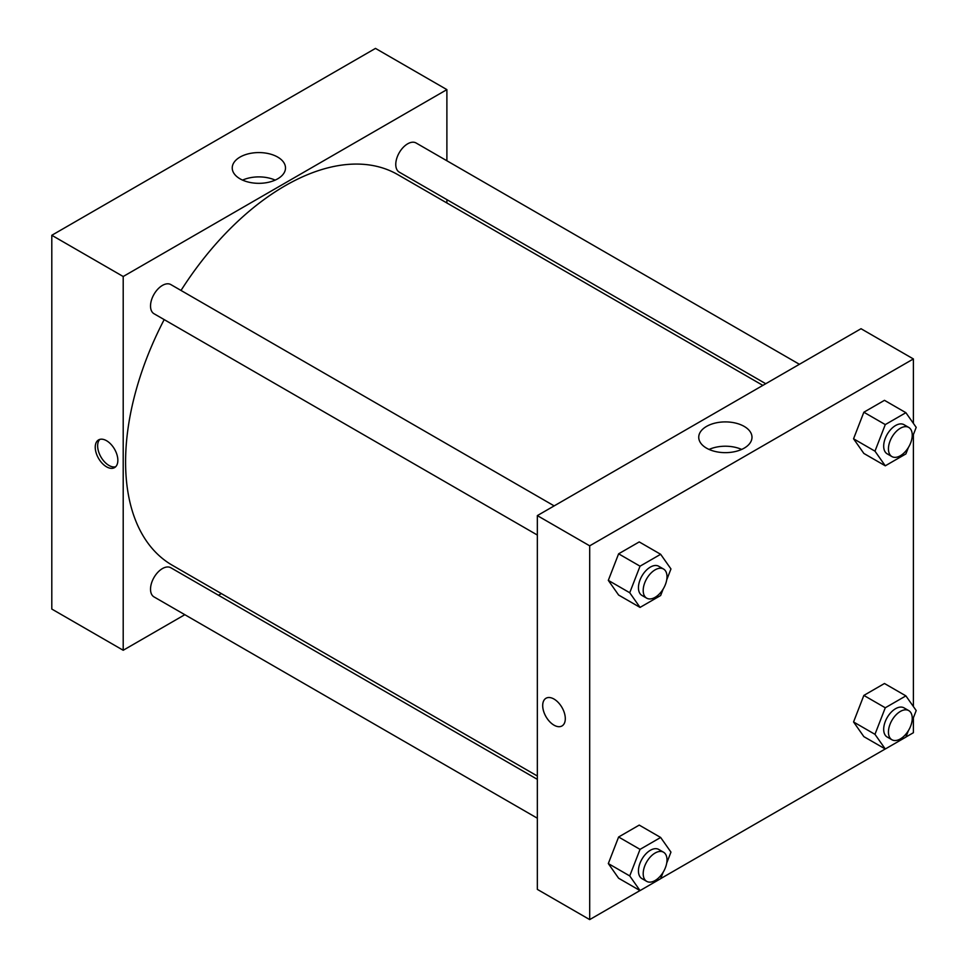 <?xml version="1.0" encoding="UTF-8"?>
<svg xmlns="http://www.w3.org/2000/svg" width="968" height="968" viewBox="0 0 968 968"><rect width="100%" height="100%" fill="white"/><g stroke="black" fill="none" stroke-linecap="round" stroke-linejoin="round"><path stroke-width="1.45" d="M51.8 235.284L51.8 609.053L51.8 235.284L375.487 48.4L51.8 235.284L123.202 276.509L446.889 89.625L446.889 160.773M554.168 505.889L170.84 284.58A16.831 9.716 120 0 0 154.009 294.296A16.831 9.716 120 0 0 154.009 313.729L537.337 535.038M537.337 779.349L170.84 567.756A16.831 9.716 120 0 0 154.009 577.472A16.831 9.716 120 0 0 154.009 596.905L537.337 818.214M184.827 614.692L123.202 650.266L123.202 276.509M218.478 595.26L221.382 593.59M446.889 199.638L446.889 202.977M799.411 364.295L416.083 142.986A16.831 9.716 120 0 0 399.252 152.702A16.831 9.716 120 0 0 399.252 172.135L765.749 383.727M164.185 319.597A225.52 130.208 120 0 0 125.586 462.014A225.52 130.208 120 0 0 172.292 565.251L537.337 776.009M762.857 385.397L397.812 174.639A225.52 130.208 120 0 0 181.016 290.448M123.202 650.266L51.8 609.053M277.695 157.082A26.632 15.379 180 0 1 285.499 167.948A26.632 15.379 180 0 1 258.867 183.327A26.632 15.379 180 0 1 232.235 167.948A26.632 15.379 180 0 1 248.679 153.743A26.632 15.379 180 0 1 277.695 157.082M446.889 89.625L375.487 48.4M106.54 466.818A15.984 9.232 60 0 1 96.098 452.734A15.984 9.232 60 0 1 98.555 439.92A15.984 9.232 60 0 1 114.539 449.152A15.984 9.232 60 0 1 114.539 467.617A15.984 9.232 60 0 1 106.54 466.818M275.166 180.108A26.632 15.379 0 0 0 242.569 180.108M99.837 439.387A15.984 9.232 -120 0 0 98.857 452.443A15.984 9.232 -120 0 0 108.948 465.439A15.984 9.232 -120 0 0 115.652 466.77M639.993 890.56L589.693 919.6L537.337 889.374L537.337 515.605L861.024 328.721L913.393 358.946L913.393 423.355M660.672 878.617L885.236 748.978M905.915 737.035L913.393 732.715L913.393 717.784M608.315 580.376L618.612 595.042L608.315 580.376L618.612 553.817L608.315 580.376L629.732 592.743L640.042 566.183L660.648 554.289L670.957 568.942L666.722 579.856M639.231 541.923L618.612 553.817L639.231 541.923L660.648 554.289M853.558 438.794L863.855 453.447L853.558 438.794L863.855 412.223L853.558 438.794L874.975 451.161L885.284 424.589L905.891 412.695L916.2 427.36L911.965 438.262M884.474 400.329L863.855 412.223L884.474 400.329L905.891 412.695M853.558 721.971L863.855 736.636L853.558 721.971L863.855 695.411L853.558 721.971L874.975 734.337L885.284 707.777L905.891 695.883L916.2 710.536L911.965 721.45M884.474 683.505L863.855 695.411L884.474 683.505L905.891 695.883M589.693 919.6L589.693 545.831L913.393 358.946M913.393 434.596L913.393 706.543M608.315 863.565L618.612 878.23L608.315 863.565L618.612 837.005L608.315 863.565L629.732 875.931L640.042 849.372L660.648 837.465L670.957 852.13L666.722 863.033M639.231 825.099L618.612 837.005L639.231 825.099L660.648 837.465M706.531 448.148A26.632 15.379 180 0 1 698.739 437.282A26.632 15.379 180 0 1 725.359 421.903A26.632 15.379 180 0 1 751.991 437.282A26.632 15.379 180 0 1 735.559 451.475A26.632 15.379 180 0 1 706.531 448.148M589.693 545.831L537.337 515.605M565.3 718.631A15.984 9.232 60 0 1 561.997 725.952A15.984 9.232 60 0 1 546 716.719A15.984 9.232 60 0 1 546 698.255A15.984 9.232 60 0 1 558.318 702.538A15.984 9.232 60 0 1 565.3 718.631M741.657 449.43A26.632 15.379 0 0 0 709.072 449.43M546.012 698.255A15.984 9.232 -120 0 0 546.012 716.719A15.984 9.232 -120 0 0 561.997 725.952M663.14 589.088L660.648 595.514L640.042 607.408L629.732 592.743M663.516 569.015L658.76 566.268A16.831 9.716 120 0 0 645.789 570.781A16.831 9.716 120 0 0 638.444 587.721A16.831 9.716 120 0 0 641.929 595.417L646.685 598.163A16.831 9.716 120 0 0 663.516 588.447A16.831 9.716 120 0 0 663.516 569.015A16.831 9.716 120 0 0 650.544 573.528A16.831 9.716 120 0 0 643.2 590.468A16.831 9.716 120 0 0 646.685 598.163M640.042 607.408L618.612 595.042M640.042 566.183L618.612 553.817M908.383 447.494L905.891 453.919L885.284 465.814L874.975 451.161M908.758 427.433L904.003 424.686A16.831 9.716 120 0 0 891.032 429.187A16.831 9.716 120 0 0 883.687 446.127A16.831 9.716 120 0 0 887.172 453.835L891.927 456.581A16.831 9.716 120 0 0 908.758 446.865A16.831 9.716 120 0 0 908.758 427.433A16.831 9.716 120 0 0 895.787 431.934A16.831 9.716 120 0 0 888.442 448.874A16.831 9.716 120 0 0 891.927 456.581M885.284 465.814L863.855 453.447M885.284 424.589L863.855 412.223M663.14 872.277L660.648 878.69L640.042 890.596L629.732 875.931M663.516 852.203L658.76 849.456A16.831 9.716 120 0 0 645.789 853.97A16.831 9.716 120 0 0 638.444 870.897A16.831 9.716 120 0 0 641.929 878.605L646.685 881.352A16.831 9.716 120 0 0 663.516 871.636A16.831 9.716 120 0 0 663.516 852.203A16.831 9.716 120 0 0 650.544 856.716A16.831 9.716 120 0 0 643.2 873.644A16.831 9.716 120 0 0 646.685 881.352M640.042 890.596L618.612 878.23M640.042 849.372L618.612 837.005M908.383 730.683L905.891 737.108L885.284 749.002L874.975 734.337M908.758 710.609L904.003 707.862A16.831 9.716 120 0 0 891.032 712.375A16.831 9.716 120 0 0 883.687 729.315A16.831 9.716 120 0 0 887.172 737.011L891.927 739.758A16.831 9.716 120 0 0 908.758 730.041A16.831 9.716 120 0 0 908.758 710.609A16.831 9.716 120 0 0 895.787 715.122A16.831 9.716 120 0 0 888.442 732.062A16.831 9.716 120 0 0 891.927 739.758M885.284 749.002L863.855 736.636M885.284 707.777L863.855 695.411"/></g></svg>
